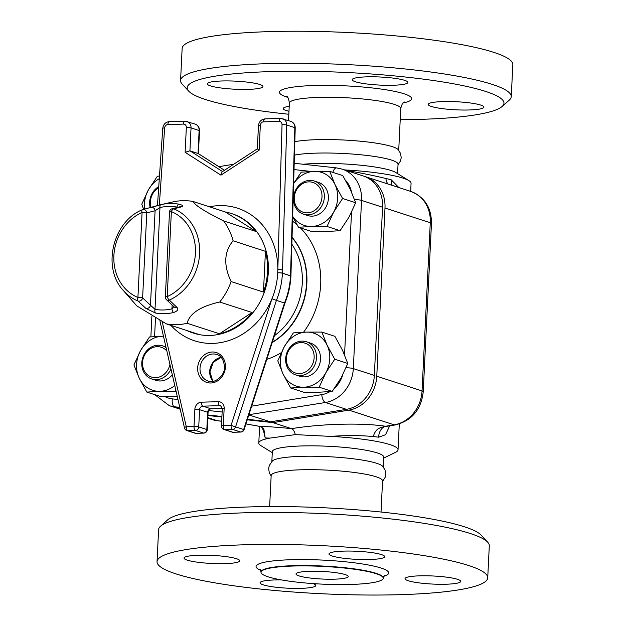 <?xml version="1.0" encoding="UTF-8"?>
<svg xmlns="http://www.w3.org/2000/svg" width="626" height="626" viewBox="0 0 626 626"><rect width="100%" height="100%" fill="white"/><g stroke="black" fill="none" stroke-linecap="round" stroke-linejoin="round"><path stroke-width="0.94" d="M291.849 244.265A62.733 54.759 108 0 1 302.295 282.952A62.733 54.759 108 0 1 274.423 335.677M207.214 429.788A3.482 0.509 -177.2 0 0 206.815 429.53A3.482 3.044 108 0 1 203.567 433.059A3.482 1.62 88.4 0 0 203.833 433.098A3.482 3.482 0 0 0 207.214 429.788L208.059 412.565A3.482 0.509 -177.2 0 0 207.66 412.307L206.815 429.53L198.732 426.901L199.577 409.678A3.482 3.044 108 0 1 202.824 406.149L219.781 405.664A3.482 3.044 108 0 1 220.688 405.797L222.3 408.762L221.455 425.985A3.482 3.482 0 0 0 223.858 429.467A3.482 3.044 -72 0 0 224.765 429.6A3.482 1.62 -91.6 0 1 223.318 425.633A3.482 0.509 -177.2 0 0 221.455 425.985M233.381 432.214A3.482 1.62 -91.6 0 1 233.122 432.269L233.122 432.269A3.482 1.62 -91.6 0 1 232.849 432.23A3.482 3.044 108 0 1 231.941 432.097L231.941 432.097A3.482 3.482 0 0 0 233.122 432.269L240.861 432.05A3.482 1.62 -91.6 0 1 240.595 432.01A3.482 3.044 -72 0 0 243.663 429.499L235.579 426.869A3.482 3.044 108 0 1 232.512 429.381A3.482 1.62 -91.6 0 1 231.064 425.414L223.318 425.633L224.163 408.41A3.482 0.509 -177.2 0 0 222.3 408.762M224.163 408.41A6.972 6.088 -72 0 0 218.333 401.696L201.376 402.182A6.972 6.088 -72 0 0 194.874 409.24L194.029 426.462L186.29 426.682A3.482 1.62 88.4 0 0 187.737 430.649A3.482 3.044 108 0 1 186.83 430.524L194.913 433.153A3.482 3.044 -72 0 0 195.821 433.278A3.482 1.62 88.4 0 0 196.087 433.317A3.482 1.62 88.4 0 0 196.353 433.262M195.484 430.43A3.482 3.044 -72 0 0 198.732 426.901A3.482 0.509 2.8 0 0 194.029 426.462A3.482 1.62 88.4 0 0 195.484 430.43L203.567 433.059L195.821 433.278L187.737 430.649L195.484 430.43M162.228 321.803L186.29 426.682A3.482 0.962 167.1 0 0 184.506 427.988A3.482 3.482 0 0 0 186.83 430.524M284.916 303.156C288.445 294.439 290.448 285.425 290.926 276.121A3.482 0.509 -177.2 0 0 290.527 275.863A3.482 3.044 -72 0 0 290.527 275.784L282.443 273.155A3.482 3.044 108 0 1 282.436 273.233L290.527 275.863A73.187 63.883 108 0 1 284.501 303.007L276.418 300.386L235.579 426.869L231.064 425.414L271.95 298.782L276.418 300.386A73.187 63.883 -72 0 0 282.436 273.233A3.482 0.509 -177.2 0 0 277.741 272.795L277.827 269.657A69.705 60.847 -72 0 0 209.46 206.807M240.861 432.05A3.482 3.482 0 0 0 244.077 429.632L243.663 429.499L284.501 303.007L284.932 303.133M198.301 153.613L189.921 150.796L191.04 127.9L199.123 130.521L198.004 153.425L224.468 170.28M257.349 148.816L222.128 171.806L220.947 175.155L185.124 152.345L189.921 150.796L222.512 171.555M265.361 118.909A3.482 1.62 88.4 0 0 265.095 118.87C261.191 119.386 258.984 121.671 258.46 125.716L257.325 148.847L259.109 150.248L220.947 175.155M150.788 207.605L161.093 204.616A55.761 48.679 -72 0 0 160.804 204.686A3.482 1.502 76.8 0 0 160.796 204.686A3.482 1.502 76.8 0 0 159.974 207.55A52.388 45.729 108 0 1 176.931 207.073A3.482 1.69 -79.7 0 1 178.848 204.17A55.761 48.679 -72 0 0 161.093 204.616L172.862 201.94A62.733 54.759 108 0 1 193.09 201.486L225.43 212.003A62.733 54.759 108 0 1 231.44 213.529A62.733 54.759 108 0 1 256.026 231.479L223.685 220.962A62.733 54.759 108 0 1 233.107 240.814L265.447 251.323A62.733 54.759 108 0 1 263.452 292.076L231.119 281.567A62.733 54.759 108 0 1 219.718 302.006L252.059 312.515A62.733 54.759 108 0 1 219.476 333.791L187.135 323.274A62.733 54.759 108 0 1 166.571 323.916A62.733 54.759 108 0 1 166.32 323.869L198.661 334.378A62.733 54.759 108 0 1 192.651 332.852A62.733 54.759 108 0 1 186.892 330.551M166.438 299.69A3.482 2.801 -46.7 0 0 169.341 300.097A3.482 1.33 -114.2 0 1 167.205 296.622A3.482 0.509 -177.2 0 0 165.342 296.982A3.482 3.482 0 0 0 166.438 299.69L174.302 307.053A3.482 2.801 -47 0 0 177.095 307.499L169.341 300.097A49.47 43.178 -72 0 0 199.608 253.679A49.47 43.178 -72 0 0 173.801 208.857A3.482 3.067 -104.4 0 0 172.119 208.755A3.482 3.067 -104.4 0 0 172.111 208.755A3.482 3.482 0 0 0 169.505 211.956A3.482 0.509 2.8 0 1 171.368 211.604A3.482 1.698 -67.7 0 1 173.801 208.857L182.025 206.713C183.668 205.962 182.612 205.109 178.848 204.17M173.551 312.523A3.482 1.502 -103.2 0 1 171.947 308.868A52.388 45.729 108 0 1 154.998 309.346A3.482 1.69 100.3 0 0 155.498 313.031A55.761 48.679 -72 0 0 173.551 312.523C177.416 311.216 178.598 309.541 177.095 307.499M173.84 306.623L171.947 308.868L172.134 305.034M182.025 206.713A3.482 3.067 -104 0 0 180.452 206.643A3.482 3.067 -104 0 0 180.296 206.69M176.908 207.542L176.931 207.073L177.534 207.378M142.83 209.585A3.482 3.482 0 0 0 142.266 209.78L142.266 209.78A3.482 1.33 65.8 0 0 142.079 212.433A3.482 0.509 2.8 0 1 146.781 212.871A3.482 3.067 -104.4 0 0 142.83 209.585A3.482 3.067 -104.4 0 0 142.814 209.585A3.482 3.067 -104.4 0 0 142.376 209.749A3.482 1.33 65.8 0 0 142.266 209.78C112.727 221.62 101.803 267.873 123.33 290.487A49.47 43.178 -72 0 0 137.908 300.989A3.482 2.801 -46.7 0 0 142.618 297.89A3.482 0.509 -177.2 0 0 137.923 297.452A3.482 1.698 112.3 0 0 137.908 300.989L145.858 308.383L155.498 313.031M145.858 308.383A3.482 2.801 -47 0 0 150.475 305.253L142.618 297.89L146.781 212.871L155.099 210.766L159.974 207.55L154.998 309.346L150.475 305.253L155.099 210.766A3.482 3.067 -104 0 0 151.156 207.48A3.482 3.067 -104 0 0 151.085 207.496M166.32 323.869L136.797 305.887L123.33 290.487M219.718 302.006C200.469 306.364 189.608 313.454 187.135 323.274M233.107 240.814C224.053 251.668 223.388 265.252 231.119 281.567M193.09 201.486C194.905 205.25 205.101 211.745 223.685 220.962M263.452 292.076L265.447 251.323M219.476 333.791L252.059 312.515M256.026 231.479L225.43 212.003M159.301 178.668A27.88 24.336 -72 0 0 148.417 189.842A27.88 24.336 -72 0 0 144.661 209.115M143.636 209.381L141.781 204.201L148.417 189.842L157.369 176.242L159.481 176.062M292.655 216.369A27.88 24.336 -72 0 0 311.623 226.479A27.88 24.336 -72 0 0 333.658 212.097A27.88 24.336 -72 0 0 335.004 184.545A27.88 24.336 -72 0 0 314.322 171.375A27.88 24.336 -72 0 0 293.61 183.598M303.54 214.186L307.585 215.5A17.426 15.212 -72 0 0 312.131 216.15A17.426 15.212 -72 0 0 328.087 201.087A17.426 15.212 -72 0 0 318.36 182.354L314.315 181.047A17.426 15.212 -72 0 0 294.463 192.91A17.426 15.212 -72 0 0 303.54 214.186A17.426 15.212 -72 0 0 308.086 214.835A17.426 15.212 -72 0 0 324.041 199.772A17.426 15.212 -72 0 0 314.315 181.047M293.61 183.457L301.239 172.158L314.322 171.375L329.714 171.344L335.004 184.545L342.602 198.497L333.658 212.097L327.015 226.455L311.623 226.479L298.539 227.261L292.647 216.768M298.539 227.261L311.591 231.503L326.983 231.479L340.067 230.697L349.018 217.097L355.654 202.738L350.364 189.537L342.766 175.593L329.714 171.344M327.015 226.455L340.067 230.697M342.602 198.497L355.654 202.738M284.423 346.491A27.88 24.336 -72 0 0 283.077 374.043A27.88 24.336 -72 0 0 303.767 387.212A27.88 24.336 -72 0 0 325.794 372.83A27.88 24.336 -72 0 0 327.14 345.278A27.88 24.336 -72 0 0 306.458 332.109A27.88 24.336 -72 0 0 284.423 346.491L293.375 332.891L306.458 332.109L321.85 332.077L327.14 345.278L334.746 359.23L325.794 372.83L319.158 387.189L303.767 387.212L290.683 387.995L283.077 374.043L277.787 360.85L284.423 346.491M295.683 374.919L299.721 376.234A17.426 15.212 -72 0 0 304.267 376.883A17.426 15.212 -72 0 0 320.222 361.82A17.426 15.212 -72 0 0 310.496 343.095L306.458 341.78A17.426 15.212 -72 0 0 286.598 353.643A17.426 15.212 -72 0 0 295.683 374.919A17.426 15.212 -72 0 0 300.222 375.569A17.426 15.212 -72 0 0 316.177 360.506A17.426 15.212 -72 0 0 306.458 341.78M290.683 387.995L303.727 392.236L319.127 392.212L332.21 391.43L341.154 377.83L347.79 363.471L342.5 350.27L334.902 336.326L321.85 332.077M319.158 387.189L332.21 391.43M334.746 359.23L347.79 363.471M163.449 336.185A27.88 24.336 -72 0 0 162.588 336.193A27.88 24.336 -72 0 0 140.56 350.576A27.88 24.336 -72 0 0 139.215 378.127A27.88 24.336 -72 0 0 159.896 391.305A27.88 24.336 -72 0 0 174.771 385.53M166.062 347.587A17.426 15.212 -72 0 0 162.588 345.865A17.426 15.212 -72 0 0 142.736 357.728A17.426 15.212 -72 0 0 151.813 379.004L155.858 380.318A17.426 15.212 -72 0 0 160.405 380.968A17.426 15.212 -72 0 0 172.299 374.747M175.789 389.99L175.288 391.273L159.896 391.305L146.813 392.079L139.215 378.127L133.925 364.935L140.56 350.576L149.504 336.976L163.441 336.17M146.813 392.079L159.865 396.321L177.221 396.235M175.288 391.273L176.149 391.555M247.419 419.303L270.479 421.83L346.46 409.334A33.804 29.508 -72 0 0 374.34 375.428L382.564 207.229A33.804 29.508 -72 0 0 363.111 175.929L342.093 169.098A33.804 29.508 -72 0 1 361.546 200.398A6.972 1.009 -177.2 0 0 354.535 199.53M207.942 414.983L221.917 416.509M292.045 237.52A66.661 58.187 108 0 1 272.302 342.226M248.905 414.702L325.442 402.502A6.972 3.099 -99.3 0 1 321.787 394.63L251.66 406.164M270.479 421.83L248.827 414.928M151.813 379.004A17.426 15.212 -72 0 0 156.359 379.653A17.426 15.212 -72 0 0 170.968 368.972M169.928 364.442A15.681 13.694 108 0 1 155.631 377.666A15.681 13.694 108 0 1 143.91 356.507A15.681 13.694 108 0 1 166.868 351.084M307.366 212.848A15.681 13.694 108 0 1 296.489 189.944A15.681 13.694 108 0 1 320.512 189.263A15.681 13.694 108 0 1 307.366 212.848M158.761 186.587A17.426 15.212 -72 0 0 150.217 207.715M151.077 207.503A15.681 13.694 108 0 1 158.675 187.784M299.502 373.581A15.681 13.694 108 0 1 288.625 350.677A15.681 13.694 108 0 1 312.656 349.997A15.681 13.694 108 0 1 299.502 373.581M502.083 106.506L509.298 100.105A165.546 24.015 -177.2 0 0 511.262 96.67L512.827 64.642A165.546 24.015 -177.2 0 0 348.651 32.568A165.546 24.015 -177.2 0 0 182.135 48.468L180.57 80.504A165.546 24.015 -177.2 0 0 182.182 84.103L188.739 91.185A158.574 23.005 2.8 0 1 346.702 72.499A158.574 23.005 2.8 0 1 502.083 106.506A158.574 23.005 2.8 0 1 419.146 119.394A158.574 23.005 2.8 0 1 400.217 119.707M399.185 594.7A165.546 24.015 2.8 0 1 157.04 561.639A165.546 24.015 2.8 0 1 323.556 545.739A165.546 24.015 2.8 0 1 487.724 577.814A165.546 24.015 2.8 0 1 399.185 594.7M369.778 559.519A27.88 4.046 2.8 0 1 328.994 553.947A27.88 4.046 2.8 0 1 357.039 551.271A27.88 4.046 2.8 0 1 384.693 556.67A27.88 4.046 2.8 0 1 369.778 559.519M236.55 558.728A27.88 4.046 2.8 0 1 239.735 560.786A27.88 4.046 2.8 0 1 211.69 563.47A27.88 4.046 2.8 0 1 184.044 558.063A27.88 4.046 2.8 0 1 205.32 555.176A27.88 4.046 2.8 0 1 236.55 558.728M313 583.588A27.88 4.046 2.8 0 1 315.77 585.506A27.88 4.046 2.8 0 1 287.725 588.19A27.88 4.046 2.8 0 1 260.072 582.783A27.88 4.046 2.8 0 1 274.986 579.942A27.88 4.046 2.8 0 1 281.301 579.895M408.215 580.732A27.88 4.046 2.8 0 1 405.03 578.667A27.88 4.046 2.8 0 1 433.075 575.99A27.88 4.046 2.8 0 1 460.728 581.39A27.88 4.046 2.8 0 1 439.444 584.277A27.88 4.046 2.8 0 1 408.215 580.732M350.49 584.465A61.16 8.874 -177.2 0 0 383.206 578.228A61.16 8.874 -177.2 0 0 322.546 566.381A61.16 8.874 -177.2 0 0 261.019 572.25A61.16 8.874 -177.2 0 0 350.49 584.465M288.829 114.261A158.574 23.005 2.8 0 1 188.739 91.185M511.262 96.67A165.546 24.015 -177.2 0 0 347.086 64.595A165.546 24.015 -177.2 0 0 180.57 80.504M431.408 106.475A27.88 4.046 2.8 0 1 428.223 104.417A27.88 4.046 2.8 0 1 456.268 101.733A27.88 4.046 2.8 0 1 483.921 107.14A27.88 4.046 2.8 0 1 462.637 110.027A27.88 4.046 2.8 0 1 431.408 106.475M288.977 111.287A27.88 4.046 2.8 0 1 283.265 108.533A27.88 4.046 2.8 0 1 289.22 106.342M259.743 84.471A27.88 4.046 2.8 0 1 262.928 86.537A27.88 4.046 2.8 0 1 234.883 89.213A27.88 4.046 2.8 0 1 207.237 83.814A27.88 4.046 2.8 0 1 228.521 80.926A27.88 4.046 2.8 0 1 259.743 84.471M392.971 85.261A27.88 4.046 2.8 0 1 352.195 79.698A27.88 4.046 2.8 0 1 380.24 77.014A27.88 4.046 2.8 0 1 407.886 82.421A27.88 4.046 2.8 0 1 392.971 85.261M294.823 141.711A55.761 8.091 2.8 0 1 317.132 139.668A55.761 8.091 2.8 0 1 398.144 149.575L400.538 153.393L401.211 157.674L400.593 160.757L398.011 164.826M397.58 173.613L398.042 164.262A55.761 8.091 -177.2 0 0 316.474 153.127A55.761 8.091 -177.2 0 0 294.439 155.115M303.172 164.255A55.761 8.091 2.8 0 1 395.804 172.518L408.911 180.617A69.705 10.11 -177.2 0 0 344.652 169.928M334.237 579.183A26.135 3.795 2.8 0 1 296.004 573.964A26.135 3.795 2.8 0 1 322.296 571.452A26.135 3.795 2.8 0 1 348.22 576.515A26.135 3.795 2.8 0 1 334.237 579.183M272.279 452.668L260.956 445.673A69.705 10.11 2.8 0 1 258.796 442.997A69.705 10.11 2.8 0 1 270.009 438.09L295.315 434.624L330.434 436.377A69.705 10.11 2.8 0 1 398.034 449.804A69.705 10.11 2.8 0 1 395.624 452.254L383.668 458.122M271.848 461.464L272.333 451.628A55.761 8.091 2.8 0 1 328.423 446.275A55.761 8.091 2.8 0 1 383.722 457.074L383.237 466.91M330.434 436.377C346.522 435.297 360.787 435.352 373.229 436.541L378.636 437.183L385.53 434.741L389.669 425.852M378.636 437.183A10.454 7.426 98.4 0 1 385.514 426.259C380.225 427.973 376.195 427.456 373.229 436.541M295.315 434.624C294.478 431.314 293.211 429.326 291.505 428.661C278.453 427.268 268.178 426.556 260.682 426.533A6.972 3.67 102.1 0 1 260.314 426.494A6.972 3.67 102.1 0 1 260.306 426.494A6.972 3.67 102.1 0 1 260.236 426.478M410.672 191.392L411.071 183.293A69.705 10.11 -177.2 0 0 408.911 180.617M263.303 429.929L265.197 437.965L270.009 438.09M398.864 187.557L391.227 179.803L385.851 178.473C374.121 175.679 360.717 172.933 345.63 170.249M364.316 176.352A33.804 29.508 108 0 1 365.537 176.72A33.804 29.508 108 0 1 384.99 208.02L376.766 376.218A33.804 29.508 108 0 1 348.885 410.124L272.905 422.62L247.254 419.811M221.894 417.033L207.91 415.5M272.905 422.62L291.505 428.661C322.038 423.677 361.969 422.66 385.514 426.259L387.291 426.22M263.836 428.865L260.682 426.533L245.932 423.912L260.314 426.494L262.051 427.456A6.972 4.977 145.9 0 0 263.836 428.865L265.197 437.965L263.992 432.167M385.851 178.473L386.453 181.54L387.807 183.958M392.048 185.335A10.454 7.324 103.9 0 1 391.227 179.803M271.136 476.042L269.321 472.896L268.648 468.608L269.266 465.525L272.498 460.853A55.761 8.091 2.8 0 1 301.646 456.331A55.761 8.091 2.8 0 1 382.65 466.237L385.053 470.056L385.726 474.336L385.107 477.419L382.525 481.488M381.031 512.021L382.556 480.925A55.761 8.091 -177.2 0 0 300.989 469.79A55.761 8.091 -177.2 0 0 271.168 475.478L269.642 506.575M157.04 561.639L158.605 529.612A165.546 24.015 2.8 0 1 160.561 526.184A165.546 24.015 2.8 0 1 325.121 513.711A165.546 24.015 2.8 0 1 487.677 542.179A165.546 24.015 2.8 0 1 489.297 545.786L487.724 577.814M487.677 542.179L481.12 535.105A158.574 23.005 -177.2 0 0 325.41 507.835A158.574 23.005 -177.2 0 0 167.776 519.776L160.561 526.184M211.439 408.762A3.482 1.62 -91.6 0 1 211.181 408.817A3.482 1.62 -91.6 0 1 210.907 408.778A3.482 3.044 -72 0 0 207.66 412.307L199.577 409.678A3.482 0.509 2.8 0 0 194.874 409.24M222.3 408.449L210.907 408.778L202.824 406.149A3.482 1.62 88.4 0 1 201.376 402.182M218.333 401.696A3.482 1.62 88.4 0 0 219.781 405.664L221.354 406.18M170.914 325.363A69.705 60.847 -72 0 0 271.95 298.782A69.705 60.847 -72 0 0 277.741 272.795A3.482 0.54 -178.3 0 1 282.443 273.155L286.739 125.028L294.83 127.657L290.527 275.784A3.482 0.54 -178.3 0 1 290.926 276.05A3.482 0.54 -178.3 0 0 290.926 276.05L295.222 127.923A3.482 0.54 -178.3 0 0 294.83 127.657A6.972 6.088 108 0 0 290.808 121.35L280.644 118.424A3.482 1.62 88.4 0 0 279.126 121.381A3.482 3.044 108 0 1 282.036 124.668L277.827 269.657A3.482 0.54 -178.3 0 1 282.529 270.017M212.3 352A15.681 13.694 -72 0 0 199.146 375.584A15.681 13.694 -72 0 0 223.177 374.904A15.681 13.694 -72 0 0 212.3 352M224.765 429.6L232.512 429.381L240.595 432.01L232.849 432.23L224.765 429.6M198.403 153.652L199.522 130.779A3.482 0.509 -177.2 0 0 199.123 130.521A6.972 6.088 108 0 0 195.109 124.073L184.944 121.147A3.482 1.62 88.4 0 0 183.426 124.104A3.482 3.044 108 0 1 186.337 127.461A3.482 0.509 -177.2 0 1 191.04 127.9A6.972 6.088 -72 0 0 187.025 121.444M282.036 124.668A3.482 0.54 -178.3 0 1 286.739 125.028A6.972 6.088 -72 0 0 282.725 118.729M185.124 152.345L186.337 127.461M185.21 121.186A3.482 1.62 88.4 0 0 184.944 121.147L169.396 121.585A3.482 1.62 88.4 0 0 167.878 124.543L183.426 124.104M169.662 121.624A3.482 1.62 88.4 0 0 169.396 121.585C165.554 122.086 163.347 124.316 162.768 128.283A3.482 0.469 3.9 0 1 164.63 128.001A3.482 3.044 108 0 1 167.878 124.543M159.333 205.054L164.63 128.001M231.44 213.529L232.246 213.795A62.733 54.759 108 0 1 265.94 286.982A62.733 54.759 108 0 1 199.467 334.644A62.733 54.759 108 0 1 193.457 333.11L192.651 332.852M258.46 125.716A3.482 0.509 2.8 0 1 260.322 125.356A3.482 3.044 108 0 1 263.577 121.827L279.126 121.381M260.322 125.356L259.109 150.248M280.91 118.463A3.482 1.62 88.4 0 0 280.644 118.424L265.095 118.87A3.482 1.62 88.4 0 0 263.577 121.827M221.056 357.313A13.944 12.168 -72 0 0 210.477 367.149A13.944 12.168 -72 0 0 213.247 381.328M213.02 353.98A13.944 12.168 108 0 1 216.659 354.504C221.15 355.623 223.764 359.754 224.491 366.899C225.219 376.203 213.255 384.333 208.035 381.015A13.944 12.168 108 0 1 200.257 366.03A13.944 12.168 108 0 1 213.02 353.98M137.923 297.452A46.089 40.236 108 0 1 113.877 255.69A46.089 40.236 108 0 1 142.079 212.433L137.923 297.452M167.205 296.622L171.368 211.604A46.089 40.236 108 0 1 195.414 253.374A46.089 40.236 108 0 1 167.205 296.622M154.583 336.577L155.475 318.274M177.972 399.49L172.346 398.879A26.832 23.428 108 0 1 164.56 396.383M342.641 375.06A26.832 23.428 108 0 1 334.636 388.097M329.957 391.626A26.832 23.428 108 0 1 321.787 394.63M351.522 212.3L344.55 354.84M345.544 180.335A26.832 23.428 108 0 1 351.569 192.159M294.017 169.568L311.458 171.477M266.77 359.379A77.131 67.326 -72 0 0 281.246 352.696M303.579 332.21A77.131 67.326 -72 0 0 300.355 227.856M297.06 224.773A77.131 67.326 -72 0 0 292.514 221.181M292.052 237.27A66.685 58.21 108 0 1 272.2 342.547M336.905 167.979A6.972 3.349 96.2 0 0 336.585 167.909A6.972 3.349 96.2 0 0 332.883 172.377M346.46 409.334L325.442 402.502A33.804 29.508 -72 0 0 353.314 368.597A6.972 1.009 -177.2 0 0 346.076 367.72M374.34 375.428L353.314 368.597L361.546 200.398L382.564 207.229M154.739 394.654L169.31 405.671A33.804 29.508 -72 0 0 174.498 406.783A6.972 3.349 -83.8 0 1 172.346 398.879M180.061 408.59L174.498 406.783L179.779 407.362M208.669 410.531L222.136 412.002M383.628 576.358A66.395 9.633 -177.2 0 0 322.852 560.106A66.395 9.633 -177.2 0 0 260.784 570.349M261.019 572.25L261.042 571.906A61.16 8.874 2.8 0 1 322.562 566.029A61.16 8.874 2.8 0 1 383.222 577.884L384.231 575.568M403.089 102.977A66.215 9.609 -177.2 0 0 346.045 85.879A66.215 9.609 -177.2 0 0 287.608 97.327M288.523 120.607L289.376 103.087A55.761 8.091 2.8 0 1 345.466 97.726A55.761 8.091 2.8 0 1 400.765 108.533C401.79 104.362 402.972 102.179 404.326 101.983M348.885 410.124L394.161 424.843L385.514 426.259M365.537 176.72L410.812 191.439C424.647 197.049 431.525 207.746 431.463 223.513L423.231 391.712A10.454 1.518 -177.2 0 0 422.041 390.937A33.804 29.508 108 0 1 394.161 424.843A10.454 4.648 -99.3 0 0 395.233 424.937L387.729 426.165M431.463 223.513A10.454 1.518 -177.2 0 0 430.265 222.739L422.041 390.937L376.766 376.218M221.69 421.188L217.347 420.719L207.809 417.62M221.69 421.243L217.832 420.821A10.454 5.016 96.2 0 1 217.347 420.719A33.804 29.508 108 0 1 212.159 419.6L207.785 418.184M410.812 191.439A33.804 29.508 108 0 1 430.265 222.739L384.99 208.02M222.3 408.496L211.181 408.817C209.6 408.911 208.56 410.163 208.059 412.565M194.913 433.153A3.482 3.482 0 0 0 196.087 433.317L203.833 433.098M159.873 320.59L184.506 427.988M223.858 429.467L231.941 432.097M284.94 303.101L244.077 429.632M295.222 127.923C295.182 124.715 293.711 122.524 290.808 121.35M224.491 170.264L198.176 153.503M199.522 130.779C199.53 127.516 198.059 125.278 195.109 124.073M162.768 128.283L157.455 205.571M213.302 381.32L212.543 380.42L209.906 371.774L213.302 362.298L221.095 357.352M180.444 206.65L172.111 208.763M160.796 204.686L142.814 209.593M169.505 211.956L165.342 296.982M342.093 169.098L336.585 167.909L294.197 163.269M151.875 316.302L150.874 336.858M233.725 164.231L218.865 166.68M180.202 409.216L169.31 405.671M162.588 345.865L165.913 346.945M261.042 571.906L260.26 569.503M289.376 103.087C288.766 98.838 287.803 96.545 286.473 96.216L286.481 96.224M398.723 150.248L400.765 108.533M259.61 426.345L258.796 442.997M399.294 423.966L398.034 449.804M262.051 427.448L264.015 432.261M423.231 391.712C421.228 409.639 411.892 420.711 395.233 424.937M217.832 420.821L212.159 419.6"/></g></svg>
